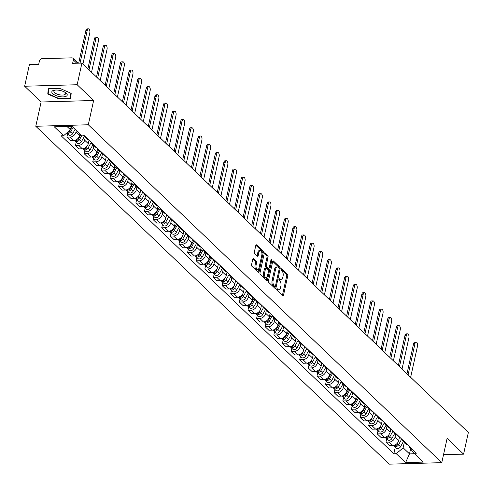 <?xml version="1.0" encoding="UTF-8"?>
<svg xmlns="http://www.w3.org/2000/svg" width="493" height="493" viewBox="0 0 493 493"><rect width="100%" height="100%" fill="white"/><g stroke="black" fill="none" stroke-linecap="round" stroke-linejoin="round"><path stroke-width="0.74" d="M276.746 289.138A0.832 0.413 88.4 0 0 276.961 290.248L282.723 295.763A1.189 0.592 88.4 0 0 282.994 295.88A1.189 0.592 88.4 0 0 283.506 295.208L287.733 275.969A1.189 0.592 88.4 0 0 287.425 274.385L281.663 268.876A0.832 0.413 88.4 0 0 281.472 268.79A0.832 0.413 88.4 0 0 281.115 269.258A0.832 0.413 88.4 0 0 281.33 270.367L282.076 271.082A3.802 1.892 88.4 0 1 283.062 276.16L282.711 277.769A3.802 1.892 88.4 0 1 281.084 279.907A3.802 1.892 88.4 0 1 280.221 279.525L279.476 278.816A0.832 0.413 88.4 0 0 279.284 278.73A0.832 0.413 88.4 0 0 278.933 279.198A0.832 0.413 88.4 0 0 279.143 280.307L279.895 281.022A3.802 1.892 88.4 0 1 280.874 286.1L280.523 287.709A3.802 1.892 88.4 0 1 278.896 289.847A3.802 1.892 88.4 0 1 278.034 289.465L277.288 288.75A0.832 0.413 88.4 0 0 277.103 288.67A0.832 0.413 88.4 0 0 276.746 289.138M253.531 258.739A1.189 0.592 88.4 0 0 253.266 258.615A1.189 0.592 88.4 0 0 252.755 259.287L251.572 264.686A1.189 0.592 88.4 0 0 251.88 266.269L258.283 272.395A1.189 0.592 88.4 0 0 258.548 272.512A1.189 0.592 88.4 0 0 259.059 271.84L263.287 252.607A1.189 0.592 88.4 0 0 262.979 251.017L256.576 244.898A1.189 0.592 88.4 0 0 256.311 244.774A1.189 0.592 88.4 0 0 255.799 245.446L254.363 251.966A1.189 0.592 88.4 0 0 254.671 253.556L257.414 256.175A1.189 0.592 88.4 0 0 257.685 256.292A1.189 0.592 88.4 0 0 258.19 255.62L258.905 252.391A3.18 1.578 88.4 0 1 260.261 250.598A3.18 1.578 88.4 0 1 261.808 255.164L259.022 267.828A3.18 1.578 88.4 0 1 257.66 269.622A3.18 1.578 88.4 0 1 256.12 265.055L256.582 262.942A1.189 0.592 88.4 0 0 256.274 261.358L253.531 258.739L253.001 258.751M88.296 124.772L93.633 100.492L77.161 84.741L81.924 63.073L468.35 432.46L463.586 454.133L447.114 438.382L441.771 462.662L88.296 124.772L35.786 126.27L389.26 464.166L441.771 462.662M268.445 280.819A1.189 0.592 88.4 0 0 268.753 282.403L275.156 288.522A1.189 0.592 88.4 0 0 275.427 288.645A1.189 0.592 88.4 0 0 275.932 287.974L280.166 268.734A1.189 0.592 88.4 0 0 279.858 267.151L273.455 261.025A1.189 0.592 88.4 0 0 273.184 260.908A1.189 0.592 88.4 0 0 272.672 261.58L268.445 280.819M266.719 280.462L260.316 274.336A1.189 0.592 88.4 0 1 260.008 272.752L264.236 253.513A1.189 0.592 88.4 0 1 264.747 252.841A1.189 0.592 88.4 0 1 265.012 252.964L267.754 255.584A1.189 0.592 88.4 0 1 268.063 257.167L266.349 264.969A1.189 0.592 88.4 0 0 266.658 266.559L268.475 268.297A1.189 0.592 88.4 0 0 268.74 268.414A1.189 0.592 88.4 0 0 269.252 267.748L271.039 259.626A0.832 0.413 88.4 0 1 271.39 259.152A0.832 0.413 88.4 0 1 271.797 260.347L267.496 279.907A1.189 0.592 88.4 0 1 266.984 280.579A1.189 0.592 88.4 0 1 266.719 280.462M77.161 84.741L24.65 86.238L29.414 64.571L38.707 64.306L39.452 60.929A2.422 1.88 -46.3 0 1 42.028 58.692L71.75 57.847A2.422 1.88 -46.3 0 1 72.946 58.273L78.079 63.184M24.65 86.238L41.122 101.989L35.786 126.27M81.924 63.073L72.631 63.338L73.371 59.961A2.422 1.88 -46.3 0 0 72.946 58.273M443.521 454.7L463.586 454.133M404.248 441.525A5.571 4.32 133.7 0 1 402.584 440.643L406.232 444.131A5.571 4.32 -46.3 0 0 407.896 445.013M395.719 434.086L395.09 436.946A5.571 4.32 133.7 0 1 389.156 442.092L392.804 445.58A5.571 4.32 -46.3 0 0 398.738 440.434L399.496 436.983M392.804 445.58L389.599 445.672L385.951 442.184L386.66 438.955M402.584 440.643A5.571 4.32 133.7 0 1 401.629 439.023M389.156 442.092L385.951 442.184M395.62 433.279A5.571 4.32 133.7 0 1 393.956 432.404L397.605 435.892A5.571 4.32 -46.3 0 0 399.275 436.767M378.039 430.709L377.33 433.939L380.978 437.427L384.183 437.334A5.571 4.32 -46.3 0 0 390.111 432.188L390.869 428.737M393.956 432.404A5.571 4.32 133.7 0 1 393.001 430.777M387.091 425.841L386.463 428.7A5.571 4.32 133.7 0 1 380.534 433.846L377.33 433.939M386.999 425.04A5.571 4.32 133.7 0 1 385.335 424.159L388.983 427.647A5.571 4.32 -46.3 0 0 390.647 428.528M369.417 422.47L368.702 425.693L372.357 429.181L375.555 429.089A5.571 4.32 -46.3 0 0 381.49 423.943L382.248 420.498M385.335 424.159A5.571 4.32 133.7 0 1 384.38 422.532M378.47 417.596L377.841 420.455A5.571 4.32 133.7 0 1 371.907 425.601L368.702 425.693M378.377 416.795A5.571 4.32 133.7 0 1 376.707 415.913L380.356 419.401A5.571 4.32 -46.3 0 0 382.026 420.282M360.79 414.225L360.081 417.448L363.729 420.936L366.934 420.843A5.571 4.32 -46.3 0 0 372.862 415.698L373.62 412.253M376.707 415.913A5.571 4.32 133.7 0 1 375.758 414.293M369.842 409.35L369.214 412.21A5.571 4.32 133.7 0 1 363.286 417.361L360.081 417.448M369.75 408.549A5.571 4.32 133.7 0 1 368.086 407.668L371.734 411.156A5.571 4.32 -46.3 0 0 373.398 412.037M352.168 405.979L351.46 409.208L355.108 412.696L358.306 412.604A5.571 4.32 -46.3 0 0 364.241 407.458L364.999 404.007M368.086 407.668A5.571 4.32 133.7 0 1 367.131 406.047M361.221 401.111L360.593 403.97A5.571 4.32 133.7 0 1 354.658 409.116L351.46 409.208M361.129 400.31A5.571 4.32 133.7 0 1 359.465 399.429L363.113 402.917A5.571 4.32 -46.3 0 0 364.777 403.792M343.541 397.734L342.832 400.963L346.48 404.451L349.685 404.359A5.571 4.32 -46.3 0 0 355.619 399.213L356.377 395.762M359.465 399.429A5.571 4.32 133.7 0 1 358.51 397.802M352.6 392.866L351.965 395.725A5.571 4.32 133.7 0 1 346.037 400.871L342.832 400.963M352.501 392.064A5.571 4.32 133.7 0 1 350.837 391.183L354.485 394.671A5.571 4.32 -46.3 0 0 356.149 395.552M334.92 389.495L334.211 392.718L337.859 396.206L341.057 396.113A5.571 4.32 -46.3 0 0 346.992 390.967L347.75 387.523M350.837 391.183A5.571 4.32 133.7 0 1 349.882 389.556M343.972 384.62L343.344 387.48A5.571 4.32 133.7 0 1 337.409 392.625L334.211 392.718M343.88 383.819A5.571 4.32 133.7 0 1 342.216 382.938L345.864 386.426A5.571 4.32 -46.3 0 0 347.528 387.307M326.292 381.249L325.583 384.472L329.232 387.96L332.436 387.874A5.571 4.32 -46.3 0 0 338.371 382.722L339.129 379.277M342.216 382.938A5.571 4.32 133.7 0 1 341.261 381.317M335.351 376.375L334.722 379.234A5.571 4.32 133.7 0 1 328.788 384.386L325.583 384.472M335.252 375.574A5.571 4.32 133.7 0 1 333.588 374.692L337.237 378.18A5.571 4.32 -46.3 0 0 338.901 379.062M317.671 373.004L316.962 376.233L320.61 379.721L323.815 379.628A5.571 4.32 -46.3 0 0 329.743 374.483L330.501 371.032M333.588 374.692A5.571 4.32 133.7 0 1 332.633 373.072M326.723 368.135L326.095 370.995A5.571 4.32 133.7 0 1 320.167 376.141L316.962 376.233M326.631 367.334A5.571 4.32 133.7 0 1 324.967 366.453L328.615 369.941A5.571 4.32 -46.3 0 0 330.279 370.816M309.043 364.758L308.335 367.988L311.983 371.475L315.187 371.383A5.571 4.32 -46.3 0 0 321.122 366.237L321.88 362.786M324.967 366.453A5.571 4.32 133.7 0 1 324.012 364.826M318.102 359.89L317.474 362.749A5.571 4.32 133.7 0 1 311.539 367.895L308.335 367.988M318.003 359.089A5.571 4.32 133.7 0 1 316.34 358.208L319.988 361.696A5.571 4.32 -46.3 0 0 321.652 362.577M300.422 356.519L299.713 359.742L303.361 363.23L306.566 363.138A5.571 4.32 -46.3 0 0 312.494 357.992L313.252 354.547M316.34 358.208A5.571 4.32 133.7 0 1 315.384 356.581M309.475 351.645L308.846 354.504A5.571 4.32 133.7 0 1 302.918 359.65L299.713 359.742M309.382 350.843A5.571 4.32 133.7 0 1 307.718 349.962L311.366 353.45A5.571 4.32 -46.3 0 0 313.03 354.331M291.794 348.274L291.086 351.497L294.734 354.985L297.938 354.898A5.571 4.32 -46.3 0 0 303.873 349.747L304.631 346.302M307.718 349.962A5.571 4.32 133.7 0 1 306.763 348.341M300.853 343.399L300.225 346.259A5.571 4.32 133.7 0 1 294.29 351.41L291.086 351.497M300.761 342.598A5.571 4.32 133.7 0 1 299.091 341.717L302.739 345.205A5.571 4.32 -46.3 0 0 304.409 346.086M283.173 340.028L282.464 343.257L286.113 346.745L289.317 346.653A5.571 4.32 -46.3 0 0 295.245 341.507L296.003 338.056M299.091 341.717A5.571 4.32 133.7 0 1 298.136 340.096M292.226 335.16L291.597 338.019A5.571 4.32 133.7 0 1 285.669 343.165L282.464 343.257M292.133 334.359A5.571 4.32 133.7 0 1 290.469 333.478L294.118 336.965A5.571 4.32 -46.3 0 0 295.782 337.847M274.552 331.783L273.843 335.012L277.491 338.5L280.69 338.408A5.571 4.32 -46.3 0 0 286.624 333.262L287.382 329.811M290.469 333.478A5.571 4.32 133.7 0 1 289.514 331.851M283.604 326.914L282.976 329.774A5.571 4.32 133.7 0 1 277.041 334.92L273.843 335.012M283.512 326.113A5.571 4.32 133.7 0 1 281.842 325.232L285.496 328.72A5.571 4.32 -46.3 0 0 287.16 329.601M265.924 323.544L265.216 326.767L268.864 330.255L272.068 330.162A5.571 4.32 -46.3 0 0 278.003 325.016L278.761 321.572M281.842 325.232A5.571 4.32 133.7 0 1 280.893 323.611M274.977 318.669L274.348 321.528A5.571 4.32 133.7 0 1 268.42 326.674L265.216 326.767M274.884 317.868A5.571 4.32 133.7 0 1 273.221 316.987L276.869 320.475A5.571 4.32 -46.3 0 0 278.533 321.356M257.303 315.298L256.594 318.521L260.242 322.009L263.441 321.923A5.571 4.32 -46.3 0 0 269.375 316.771L270.133 313.326M273.221 316.987A5.571 4.32 133.7 0 1 272.265 315.366M266.356 310.424L265.727 313.283A5.571 4.32 133.7 0 1 259.793 318.435L256.594 318.521M266.263 309.622A5.571 4.32 133.7 0 1 264.599 308.741L268.247 312.229A5.571 4.32 -46.3 0 0 269.911 313.11M248.675 307.053L247.967 310.282L251.615 313.77L254.819 313.677A5.571 4.32 -46.3 0 0 260.754 308.532L261.512 305.081M264.599 308.741A5.571 4.32 133.7 0 1 263.644 307.121M257.734 302.184L257.106 305.044A5.571 4.32 133.7 0 1 251.171 310.189L247.967 310.282M257.636 301.383A5.571 4.32 133.7 0 1 255.972 300.502L259.62 303.99A5.571 4.32 -46.3 0 0 261.284 304.871M240.054 298.807L239.345 302.036L242.994 305.524L246.198 305.432A5.571 4.32 -46.3 0 0 252.126 300.286L252.884 296.835M255.972 300.502A5.571 4.32 133.7 0 1 255.017 298.875M249.107 293.939L248.478 296.798A5.571 4.32 133.7 0 1 242.544 301.944L239.345 302.036M249.014 293.138A5.571 4.32 133.7 0 1 247.35 292.257L250.999 295.745A5.571 4.32 -46.3 0 0 252.662 296.626M231.427 290.568L230.718 293.791L234.366 297.279L237.571 297.187A5.571 4.32 -46.3 0 0 243.505 292.041L244.263 288.596M247.35 292.257A5.571 4.32 133.7 0 1 246.395 290.636M240.485 285.693L239.857 288.553A5.571 4.32 133.7 0 1 233.922 293.699L230.718 293.791M240.387 284.892A5.571 4.32 133.7 0 1 238.723 284.011L242.371 287.499A5.571 4.32 -46.3 0 0 244.035 288.38M222.805 282.323L222.096 285.546L225.745 289.034L228.949 288.947A5.571 4.32 -46.3 0 0 234.878 283.795L235.636 280.351M238.723 284.011A5.571 4.32 133.7 0 1 237.768 282.39M231.858 277.448L231.229 280.307A5.571 4.32 133.7 0 1 225.301 285.459L222.096 285.546M231.765 276.647A5.571 4.32 133.7 0 1 230.102 275.766L233.75 279.254A5.571 4.32 -46.3 0 0 235.414 280.135M214.178 274.077L213.469 277.306L217.117 280.794L220.322 280.702A5.571 4.32 -46.3 0 0 226.256 275.556L227.014 272.105M230.102 275.766A5.571 4.32 133.7 0 1 229.146 274.145M223.237 269.209L222.608 272.068A5.571 4.32 133.7 0 1 216.673 277.214L213.469 277.306M223.138 268.408A5.571 4.32 133.7 0 1 221.474 267.526L225.122 271.014A5.571 4.32 -46.3 0 0 226.792 271.896M205.556 265.832L204.848 269.061L208.496 272.549L211.7 272.456A5.571 4.32 -46.3 0 0 217.629 267.311L218.387 263.86M221.474 267.526A5.571 4.32 133.7 0 1 220.519 265.9M214.609 260.963L213.98 263.823A5.571 4.32 133.7 0 1 208.052 268.968L204.848 269.061M214.517 260.162A5.571 4.32 133.7 0 1 212.853 259.281L216.501 262.769A5.571 4.32 -46.3 0 0 218.165 263.65M196.935 257.592L196.22 260.815L199.875 264.303L203.073 264.211A5.571 4.32 -46.3 0 0 209.007 259.065L209.765 255.62M212.853 259.281A5.571 4.32 133.7 0 1 211.898 257.66M205.988 252.718L205.359 255.577A5.571 4.32 133.7 0 1 199.425 260.723L196.22 260.815M205.895 251.917A5.571 4.32 133.7 0 1 204.225 251.036L207.88 254.524A5.571 4.32 -46.3 0 0 209.543 255.405M188.308 249.347L187.599 252.57L191.247 256.058L194.452 255.972A5.571 4.32 -46.3 0 0 200.38 250.82L201.138 247.375M204.225 251.036A5.571 4.32 133.7 0 1 203.276 249.415M197.36 244.473L196.732 247.332A5.571 4.32 133.7 0 1 190.803 252.484L187.599 252.57M197.268 243.671A5.571 4.32 133.7 0 1 195.604 242.79L199.252 246.278A5.571 4.32 -46.3 0 0 200.916 247.159M179.686 241.102L178.977 244.331L182.626 247.819L185.824 247.726A5.571 4.32 -46.3 0 0 191.759 242.581L192.516 239.13M195.604 242.79A5.571 4.32 133.7 0 1 194.649 241.169M188.739 236.233L188.11 239.093A5.571 4.32 133.7 0 1 182.176 244.238L178.977 244.331M188.646 235.432A5.571 4.32 133.7 0 1 186.983 234.551L190.631 238.039A5.571 4.32 -46.3 0 0 192.295 238.92M171.059 232.862L170.35 236.085L173.998 239.573L177.203 239.481A5.571 4.32 -46.3 0 0 183.137 234.335L183.895 230.884M186.983 234.551A5.571 4.32 133.7 0 1 186.027 232.924M180.118 227.988L179.489 230.847A5.571 4.32 133.7 0 1 173.554 235.993L170.35 236.085M180.019 227.187A5.571 4.32 133.7 0 1 178.355 226.305L182.003 229.793A5.571 4.32 -46.3 0 0 183.667 230.675M162.437 224.617L161.729 227.84L165.377 231.328L168.581 231.235A5.571 4.32 -46.3 0 0 174.51 226.09L175.268 222.645M178.355 226.305A5.571 4.32 133.7 0 1 177.4 224.685M171.49 219.742L170.861 222.602A5.571 4.32 133.7 0 1 164.927 227.748L161.729 227.84M171.398 218.941A5.571 4.32 133.7 0 1 169.734 218.06L173.382 221.548A5.571 4.32 -46.3 0 0 175.046 222.429M153.81 216.372L153.101 219.595L156.749 223.082L159.954 222.996A5.571 4.32 -46.3 0 0 165.888 217.844L166.646 214.4M169.734 218.06A5.571 4.32 133.7 0 1 168.779 216.439M162.869 211.497L162.24 214.356A5.571 4.32 133.7 0 1 156.306 219.508L153.101 219.595M162.77 210.696A5.571 4.32 133.7 0 1 161.106 209.815L164.754 213.303A5.571 4.32 -46.3 0 0 166.418 214.184M145.188 208.126L144.48 211.355L148.128 214.843L151.333 214.751A5.571 4.32 -46.3 0 0 157.261 209.605L158.019 206.154M161.106 209.815A5.571 4.32 133.7 0 1 160.151 208.194M154.241 203.258L153.613 206.117A5.571 4.32 133.7 0 1 147.684 211.263L144.48 211.355M154.149 202.457A5.571 4.32 133.7 0 1 152.485 201.575L156.133 205.063A5.571 4.32 -46.3 0 0 157.797 205.945M136.561 199.887L135.852 203.11L139.501 206.598L142.705 206.505A5.571 4.32 -46.3 0 0 148.639 201.36L149.397 197.909M152.485 201.575A5.571 4.32 133.7 0 1 151.53 199.948M145.62 195.012L144.991 197.872A5.571 4.32 133.7 0 1 139.057 203.017L135.852 203.11M145.521 194.211A5.571 4.32 133.7 0 1 143.857 193.33L147.506 196.818A5.571 4.32 -46.3 0 0 149.176 197.699M127.94 191.641L127.231 194.864L130.879 198.352L134.084 198.26A5.571 4.32 -46.3 0 0 140.012 193.114L140.77 189.669M143.857 193.33A5.571 4.32 133.7 0 1 142.902 191.709M136.992 186.767L136.364 189.626A5.571 4.32 133.7 0 1 130.435 194.772L127.231 194.864M136.9 185.966A5.571 4.32 133.7 0 1 135.236 185.085L138.884 188.572A5.571 4.32 -46.3 0 0 140.548 189.454M119.318 183.396L118.603 186.619L122.252 190.107L125.456 190.021A5.571 4.32 -46.3 0 0 131.391 184.869L132.149 181.424M135.236 185.085A5.571 4.32 133.7 0 1 134.281 183.464M128.371 178.521L127.742 181.381A5.571 4.32 133.7 0 1 121.808 186.533L118.603 186.619M128.279 177.72A5.571 4.32 133.7 0 1 126.609 176.845L130.257 180.327A5.571 4.32 -46.3 0 0 131.927 181.208M110.691 175.151L109.982 178.38L113.63 181.868L116.835 181.775A5.571 4.32 -46.3 0 0 122.763 176.63L123.521 173.179M126.609 176.845A5.571 4.32 133.7 0 1 125.66 175.218M119.744 170.282L119.115 173.142A5.571 4.32 133.7 0 1 113.187 178.287L109.982 178.38M119.651 169.481A5.571 4.32 133.7 0 1 117.987 168.6L121.635 172.088A5.571 4.32 -46.3 0 0 123.299 172.969M102.069 166.911L101.361 170.134L105.009 173.622L108.207 173.53A5.571 4.32 -46.3 0 0 114.142 168.384L114.9 164.939M117.987 168.6A5.571 4.32 133.7 0 1 117.032 166.973M111.122 162.037L110.494 164.896A5.571 4.32 133.7 0 1 104.559 170.042L101.361 170.134M111.03 161.236A5.571 4.32 133.7 0 1 109.36 160.354L113.014 163.842A5.571 4.32 -46.3 0 0 114.678 164.724M93.442 158.666L92.733 161.889L96.382 165.377L99.586 165.284A5.571 4.32 -46.3 0 0 105.52 160.139L106.278 156.694M109.36 160.354A5.571 4.32 133.7 0 1 108.411 158.734M102.501 153.791L101.866 156.651A5.571 4.32 133.7 0 1 95.938 161.796L92.733 161.889M102.402 152.99A5.571 4.32 133.7 0 1 100.738 152.109L104.387 155.597A5.571 4.32 -46.3 0 0 106.05 156.478M84.821 150.42L84.112 153.643L87.76 157.131L90.958 157.045A5.571 4.32 -46.3 0 0 96.893 151.893L97.651 148.448M100.738 152.109A5.571 4.32 133.7 0 1 99.783 150.488M93.873 145.546L93.245 148.405A5.571 4.32 133.7 0 1 87.31 153.557L84.112 153.643M93.781 144.745A5.571 4.32 133.7 0 1 92.117 143.87L95.765 147.352A5.571 4.32 -46.3 0 0 97.429 148.233M76.193 142.175L75.484 145.404L79.133 148.892L82.337 148.8A5.571 4.32 -46.3 0 0 88.272 143.654L89.03 140.203M92.117 143.87A5.571 4.32 133.7 0 1 91.162 142.243M85.252 137.307L84.623 140.166A5.571 4.32 133.7 0 1 78.689 145.312L75.484 145.404M85.153 136.506A5.571 4.32 133.7 0 1 83.49 135.624L87.138 139.112A5.571 4.32 -46.3 0 0 88.802 139.994M67.572 133.936L66.863 137.159L70.511 140.647L73.716 140.554A5.571 4.32 -46.3 0 0 79.644 135.409L79.965 133.967M83.49 135.624A5.571 4.32 133.7 0 1 83.083 135.15M76.31 130.479L75.996 131.921A5.571 4.32 133.7 0 1 70.061 137.066L66.863 137.159M66.986 126.467L70.45 129.776L63.609 135.711L54.322 126.83L71.966 126.325L81.253 135.205L83.724 135.131L416.412 453.159L413.947 453.227L409.652 447.613L409.819 446.849M404.34 442.326L403.138 447.798L409.498 453.88L414.477 453.739M410.601 448.858L409.498 453.88L405.591 462.607L396.304 453.733L403.138 447.798M413.947 453.227L423.234 462.107L405.591 462.607M63.609 135.711L61.144 135.778L393.833 453.8L396.304 453.733M93.633 100.492L41.122 101.989M48.289 88.752L47.772 94.015L58.957 98.951L70.659 98.612L71.177 93.35L59.992 88.413L48.289 88.752M70.45 129.776L71.202 126.35M395.287 447.2L393.833 453.8M48.474 90.823L47.772 94.015M59.043 98.569L58.957 98.951M276.727 289.249L276.986 289.496A3.802 1.892 88.4 0 0 277.849 289.878L278.896 289.847M281.084 279.907L280.03 279.938A3.802 1.892 88.4 0 1 279.174 279.556L278.909 279.309M282.397 295.443A1.189 0.592 88.4 0 0 282.452 295.239L286.686 276A1.189 0.592 88.4 0 0 286.378 274.416L281.096 269.369M279.149 268.543A1.189 0.592 88.4 0 0 278.804 267.181L272.734 261.376M274.823 288.208A1.189 0.592 88.4 0 0 274.884 288.004L275.217 286.488M274.891 286.458A0.832 0.413 88.4 0 0 275.076 286.544A0.832 0.413 88.4 0 0 275.433 286.076L279.143 269.184A0.832 0.413 88.4 0 0 278.927 268.075L278.144 267.323A3.802 1.892 88.4 0 0 277.282 266.941A3.802 1.892 88.4 0 0 275.655 269.079L273.116 280.628A3.802 1.892 88.4 0 0 274.102 285.706L274.891 286.458L273.837 286.488A0.832 0.413 88.4 0 0 274.028 286.569A0.832 0.413 88.4 0 0 274.207 286.476M277.282 266.941L276.234 266.972A3.802 1.892 88.4 0 0 274.607 269.11L275.655 269.079M273.837 286.488L273.048 285.737A3.802 1.892 88.4 0 1 272.068 280.653L274.607 269.11M264.297 253.31L266.707 255.608L267.754 255.584M267.952 268.309A1.189 0.592 88.4 0 1 267.693 268.445A1.189 0.592 88.4 0 1 267.422 268.328L265.604 266.59A1.189 0.592 88.4 0 1 265.296 265L267.015 257.198A1.189 0.592 88.4 0 0 266.707 255.608M269.012 268.272L268.488 270.657M267.138 276.801L266.448 279.938L267.496 279.907M264.568 273.067A3.18 1.578 88.4 0 0 266.109 277.633A3.18 1.578 88.4 0 0 267.471 275.84L268.451 271.378A1.189 0.592 88.4 0 0 268.143 269.794L266.325 268.056A1.189 0.592 88.4 0 0 266.06 267.933A1.189 0.592 88.4 0 0 265.548 268.605L264.568 273.067L263.515 273.097A3.18 1.578 88.4 0 0 265.061 277.664L266.109 277.633M265.277 268.087A1.189 0.592 88.4 0 0 265.006 267.964A1.189 0.592 88.4 0 0 264.501 268.636L265.548 268.605M263.515 273.097L264.501 268.636M257.66 269.622L256.606 269.653A3.18 1.578 88.4 0 1 255.066 265.086L255.534 262.972A1.189 0.592 88.4 0 0 255.226 261.389L252.817 259.084M260.261 250.598L259.213 250.629A3.18 1.578 88.4 0 0 257.851 252.422L258.905 252.391M257.081 255.855A1.189 0.592 88.4 0 0 257.143 255.651L257.851 252.422M261.937 254.012L262.239 252.632A1.189 0.592 88.4 0 0 261.931 251.048L255.855 245.243M257.95 272.074A1.189 0.592 88.4 0 0 258.005 271.871L258.683 268.79M396.483 445.148A1.454 1.128 133.7 0 0 397.364 444.359L397.605 443.897A3.026 2.348 133.7 0 1 393.574 445.493M410.644 377.299L417.503 346.104A2.785 1.387 88.4 0 0 416.154 342.105A2.785 1.387 88.4 0 0 414.958 343.67L408.099 374.871M401.672 439.171L398.547 444.791A3.026 2.348 133.7 0 1 394.178 446.14A3.026 2.348 133.7 0 1 393.79 445.604M403.447 441.469L400.538 446.695A3.026 2.348 133.7 0 1 396.169 448.045L394.178 446.14M406.978 373.799L413.596 343.713A2.785 1.387 -91.6 0 1 414.786 342.142L416.154 342.105M387.862 436.903A1.454 1.128 133.7 0 0 388.737 436.114L388.983 435.652A3.026 2.348 133.7 0 1 384.947 437.254M402.023 369.054L408.882 337.859A2.785 1.387 88.4 0 0 407.526 333.86A2.785 1.387 88.4 0 0 406.337 335.431L399.478 366.626M393.05 430.931L389.92 436.551A3.026 2.348 133.7 0 1 385.557 437.901A3.026 2.348 133.7 0 1 385.169 437.365M394.819 433.224L391.91 438.45A3.026 2.348 133.7 0 1 387.547 439.799L385.557 437.901M398.356 365.553L404.969 335.468A2.785 1.387 -91.6 0 1 406.164 333.897L407.526 333.86M379.234 428.663A1.454 1.128 133.7 0 0 380.115 427.869L380.356 427.406A3.026 2.348 133.7 0 1 376.325 429.009M393.396 360.814L400.254 329.614A2.785 1.387 88.4 0 0 398.905 325.614A2.785 1.387 88.4 0 0 397.709 327.186L390.85 358.38M384.423 422.686L381.299 428.306A3.026 2.348 133.7 0 1 376.929 429.656A3.026 2.348 133.7 0 1 376.541 429.12M386.198 424.978L383.289 430.21A3.026 2.348 133.7 0 1 378.92 431.56L376.929 429.656M389.735 357.308L396.347 327.223A2.785 1.387 -91.6 0 1 397.537 325.657L398.905 325.614M370.613 420.418A1.454 1.128 133.7 0 0 371.494 419.623L371.734 419.161A3.026 2.348 133.7 0 1 367.698 420.763M384.774 352.569L391.633 321.374A2.785 1.387 88.4 0 0 390.277 317.375A2.785 1.387 88.4 0 0 389.088 318.94L382.229 350.141M375.802 414.44L372.677 420.061A3.026 2.348 133.7 0 1 368.308 421.41A3.026 2.348 133.7 0 1 367.92 420.874M377.57 416.739L374.662 421.965A3.026 2.348 133.7 0 1 370.298 423.314L368.308 421.41M381.107 349.069L387.72 318.977A2.785 1.387 -91.6 0 1 388.915 317.412L390.277 317.375M66.044 96.345A7.87 3.069 -167.6 0 0 65.23 92.413A7.87 3.069 -167.6 0 0 54.778 90.12A7.87 3.069 -167.6 0 0 52.997 90.589A7.87 3.069 -167.6 0 0 55.407 95.352A7.87 3.069 -167.6 0 0 66.044 96.345M55.549 90.046A5.959 2.323 -167.6 0 0 54.797 90.293A5.959 2.323 -167.6 0 0 53.922 91.193A5.959 2.323 -167.6 0 0 57.878 94.373A5.959 2.323 -167.6 0 0 64.682 94.65A5.959 2.323 -167.6 0 0 65.557 93.75A5.959 2.323 -167.6 0 0 64.565 92.031M70.856 93.208L70.357 98.243L59.018 98.569L48.185 93.787L48.678 88.74M70.967 95.482L70.357 98.243M366.274 405.228L363.113 410.922A3.026 2.348 133.7 0 1 359.077 412.518M376.147 344.324L383.006 313.129A2.785 1.387 88.4 0 0 381.656 309.129A2.785 1.387 88.4 0 0 380.467 310.695L373.608 341.895M366.287 405.24L362.866 411.384A1.454 1.128 133.7 0 1 361.985 412.173M367.174 406.195L364.05 411.815A3.026 2.348 133.7 0 1 359.687 413.165A3.026 2.348 133.7 0 1 359.298 412.635M368.949 408.494L366.04 413.719A3.026 2.348 133.7 0 1 361.671 415.069L359.687 413.165M372.486 340.823L379.099 310.738A2.785 1.387 -91.6 0 1 380.288 309.166L381.656 309.129M357.653 396.982L354.485 402.676A3.026 2.348 133.7 0 1 350.449 404.278M367.525 336.078L374.384 304.884A2.785 1.387 88.4 0 0 373.035 300.884A2.785 1.387 88.4 0 0 371.839 302.455L364.98 333.65M357.659 396.994L354.245 403.138A1.454 1.128 133.7 0 1 353.364 403.927M358.553 397.956L355.428 403.576A3.026 2.348 133.7 0 1 351.059 404.926A3.026 2.348 133.7 0 1 350.671 404.389M360.321 400.248L357.419 405.474A3.026 2.348 133.7 0 1 353.05 406.824L351.059 404.926M363.859 332.578L370.477 302.492A2.785 1.387 -91.6 0 1 371.667 300.921L373.035 300.884M349.026 388.743L345.864 394.431A3.026 2.348 133.7 0 1 341.828 396.033M358.898 327.839L365.757 296.638A2.785 1.387 88.4 0 0 364.407 292.639A2.785 1.387 88.4 0 0 363.218 294.21L356.359 325.405M349.038 388.749L345.618 394.893A1.454 1.128 133.7 0 1 344.743 395.688M349.925 389.71L346.801 395.331A3.026 2.348 133.7 0 1 342.438 396.68A3.026 2.348 133.7 0 1 342.05 396.144M351.7 392.009L348.791 397.235A3.026 2.348 133.7 0 1 344.428 398.584L342.438 396.68M355.237 324.332L361.85 294.247A2.785 1.387 -91.6 0 1 363.045 292.682L364.407 292.639M336.115 387.443A1.454 1.128 133.7 0 0 336.996 386.648L337.237 386.185A3.026 2.348 133.7 0 1 333.2 387.788M350.276 319.593L357.135 288.399A2.785 1.387 88.4 0 0 355.786 284.399A2.785 1.387 88.4 0 0 354.59 285.965L347.731 317.165M341.304 381.465L338.18 387.085A3.026 2.348 133.7 0 1 333.81 388.435A3.026 2.348 133.7 0 1 333.422 387.899M343.073 383.764L340.17 388.989A3.026 2.348 133.7 0 1 335.801 390.339L333.81 388.435M346.61 316.093L353.228 286.002A2.785 1.387 -91.6 0 1 354.418 284.436L355.786 284.399M331.777 372.252L328.615 377.946A3.026 2.348 133.7 0 1 324.579 379.542M341.649 311.348L348.508 280.153A2.785 1.387 88.4 0 0 347.158 276.154A2.785 1.387 88.4 0 0 345.969 277.719L339.11 308.92M331.789 372.264L328.369 378.408A1.454 1.128 133.7 0 1 327.494 379.197M332.683 373.219L329.552 378.84A3.026 2.348 133.7 0 1 325.189 380.189A3.026 2.348 133.7 0 1 324.801 379.659M334.451 375.518L331.542 380.744A3.026 2.348 133.7 0 1 327.179 382.093L325.189 380.189M337.988 307.848L344.601 277.762A2.785 1.387 -91.6 0 1 345.796 276.191L347.158 276.154M318.866 370.952A1.454 1.128 133.7 0 0 319.747 370.163L319.988 369.701A3.026 2.348 133.7 0 1 315.958 371.303M333.028 303.103L339.887 271.908A2.785 1.387 88.4 0 0 338.537 267.909A2.785 1.387 88.4 0 0 337.341 269.48L330.483 300.675M324.055 364.98L320.931 370.6A3.026 2.348 133.7 0 1 316.561 371.95A3.026 2.348 133.7 0 1 316.173 371.414M325.824 367.273L322.921 372.498A3.026 2.348 133.7 0 1 318.552 373.848L316.561 371.95M329.361 299.602L335.98 269.517A2.785 1.387 -91.6 0 1 337.169 267.945L338.537 267.909M310.245 362.712A1.454 1.128 133.7 0 0 311.12 361.917L311.366 361.455A3.026 2.348 133.7 0 1 307.33 363.058M324.4 294.863L331.265 263.663A2.785 1.387 88.4 0 0 329.909 259.663A2.785 1.387 88.4 0 0 328.72 261.235L321.861 292.429M315.434 356.735L312.303 362.355A3.026 2.348 133.7 0 1 307.94 363.705A3.026 2.348 133.7 0 1 307.552 363.168M317.202 359.033L314.294 364.259A3.026 2.348 133.7 0 1 309.931 365.609L307.94 363.705M320.74 291.357L327.352 261.272A2.785 1.387 -91.6 0 1 328.548 259.706L329.909 259.663M301.617 354.467A1.454 1.128 133.7 0 0 302.499 353.672L302.739 353.21A3.026 2.348 133.7 0 1 298.709 354.812M315.779 286.618L322.638 255.423A2.785 1.387 88.4 0 0 321.288 251.424A2.785 1.387 88.4 0 0 320.093 252.989L313.234 284.19M306.806 348.489L303.682 354.11A3.026 2.348 133.7 0 1 299.313 355.459A3.026 2.348 133.7 0 1 298.924 354.923M308.581 350.788L305.672 356.014A3.026 2.348 133.7 0 1 301.303 357.363L299.313 355.459M312.112 283.118L318.731 253.026A2.785 1.387 -91.6 0 1 319.92 251.461L321.288 251.424M292.996 346.222A1.454 1.128 133.7 0 0 293.877 345.433L294.118 344.971A3.026 2.348 133.7 0 1 290.081 346.567M307.157 278.372L314.016 247.178A2.785 1.387 88.4 0 0 312.661 243.178A2.785 1.387 88.4 0 0 311.471 244.744L304.612 275.944M298.185 340.244L295.054 345.864A3.026 2.348 133.7 0 1 290.691 347.214A3.026 2.348 133.7 0 1 290.303 346.684M299.954 342.543L297.045 347.768A3.026 2.348 133.7 0 1 292.682 349.118L290.691 347.214M303.491 274.872L310.103 244.787A2.785 1.387 -91.6 0 1 311.299 243.215L312.661 243.178M288.658 331.031L285.496 336.725A3.026 2.348 133.7 0 1 281.46 338.327M298.53 270.133L305.389 238.932A2.785 1.387 88.4 0 0 304.039 234.933A2.785 1.387 88.4 0 0 302.85 236.504L295.985 267.699M288.67 331.043L285.25 337.187A1.454 1.128 133.7 0 1 284.369 337.976M289.557 332.005L286.433 337.625A3.026 2.348 133.7 0 1 282.064 338.974A3.026 2.348 133.7 0 1 281.682 338.438M291.332 334.297L288.423 339.523A3.026 2.348 133.7 0 1 284.054 340.873L282.064 338.974M294.869 266.627L301.482 236.541A2.785 1.387 -91.6 0 1 302.671 234.97L304.039 234.933M280.036 322.792L276.869 328.48A3.026 2.348 133.7 0 1 272.832 330.082M289.909 261.888L296.768 230.687A2.785 1.387 88.4 0 0 295.418 226.688A2.785 1.387 88.4 0 0 294.222 228.259L287.364 259.454M280.042 322.798L276.628 328.942A1.454 1.128 133.7 0 1 275.747 329.737M280.936 323.759L277.812 329.379A3.026 2.348 133.7 0 1 273.442 330.729A3.026 2.348 133.7 0 1 273.054 330.193M282.705 326.058L279.802 331.284A3.026 2.348 133.7 0 1 275.433 332.633L273.442 330.729M286.242 258.381L292.86 228.296A2.785 1.387 -91.6 0 1 294.05 226.731L295.418 226.688M271.409 314.546L268.247 320.234A3.026 2.348 133.7 0 1 264.211 321.837M281.281 253.642L288.14 222.448A2.785 1.387 88.4 0 0 286.79 218.448A2.785 1.387 88.4 0 0 285.601 220.014L278.742 251.214M271.421 314.552L268.001 320.696A1.454 1.128 133.7 0 1 267.12 321.491M272.309 315.514L269.184 321.134A3.026 2.348 133.7 0 1 264.821 322.484A3.026 2.348 133.7 0 1 264.433 321.947M274.083 317.812L271.175 323.038A3.026 2.348 133.7 0 1 266.812 324.388L264.821 322.484M277.621 250.142L284.233 220.051A2.785 1.387 -91.6 0 1 285.429 218.485L286.79 218.448M258.498 313.246A1.454 1.128 133.7 0 0 259.38 312.457L259.62 311.995A3.026 2.348 133.7 0 1 255.584 313.591M272.66 245.397L279.519 214.202A2.785 1.387 88.4 0 0 278.169 210.203A2.785 1.387 88.4 0 0 276.974 211.768L270.115 242.969M263.687 307.268L260.563 312.889A3.026 2.348 133.7 0 1 256.194 314.238A3.026 2.348 133.7 0 1 255.805 313.708M265.456 309.567L262.553 314.793A3.026 2.348 133.7 0 1 258.184 316.142L256.194 314.238M268.993 241.897L275.612 211.811A2.785 1.387 -91.6 0 1 276.801 210.24L278.169 210.203M254.16 298.055L250.999 303.75A3.026 2.348 133.7 0 1 246.962 305.352M264.032 237.158L270.891 205.957A2.785 1.387 88.4 0 0 269.542 201.957A2.785 1.387 88.4 0 0 268.352 203.529L261.493 234.723M254.172 298.068L250.752 304.212A1.454 1.128 133.7 0 1 249.877 305.007M255.066 299.029L251.935 304.649A3.026 2.348 133.7 0 1 247.572 305.999A3.026 2.348 133.7 0 1 247.184 305.463M256.835 301.322L253.926 306.547A3.026 2.348 133.7 0 1 249.563 307.897L247.572 305.999M260.372 233.651L266.984 203.566A2.785 1.387 -91.6 0 1 268.18 201.994L269.542 201.957M241.25 296.761A1.454 1.128 133.7 0 0 242.131 295.966L242.371 295.504A3.026 2.348 133.7 0 1 238.341 297.106M255.411 228.912L262.27 197.711A2.785 1.387 88.4 0 0 260.92 193.712A2.785 1.387 88.4 0 0 259.725 195.283L252.866 226.478M246.438 290.784L243.314 296.404A3.026 2.348 133.7 0 1 238.945 297.754A3.026 2.348 133.7 0 1 238.557 297.217M248.207 293.082L245.304 298.308A3.026 2.348 133.7 0 1 240.935 299.658L238.945 297.754M251.744 225.406L258.363 195.32A2.785 1.387 -91.6 0 1 259.552 193.755L260.92 193.712M232.628 288.516A1.454 1.128 133.7 0 0 233.503 287.721L233.75 287.259A3.026 2.348 133.7 0 1 229.713 288.861M246.783 220.667L253.642 189.472A2.785 1.387 88.4 0 0 252.293 185.473A2.785 1.387 88.4 0 0 251.103 187.038L244.245 218.239M237.817 282.538L234.686 288.159A3.026 2.348 133.7 0 1 230.323 289.508A3.026 2.348 133.7 0 1 229.935 288.972M239.586 284.837L236.677 290.063A3.026 2.348 133.7 0 1 232.314 291.412L230.323 289.508M243.123 217.166L249.735 187.075A2.785 1.387 -91.6 0 1 250.931 185.51L252.293 185.473M224.001 280.27A1.454 1.128 133.7 0 0 224.882 279.482L225.122 279.02A3.026 2.348 133.7 0 1 221.092 280.616M238.162 212.421L245.021 181.227A2.785 1.387 88.4 0 0 243.671 177.227A2.785 1.387 88.4 0 0 242.476 178.793L235.617 209.993M229.19 274.293L226.065 279.913A3.026 2.348 133.7 0 1 221.696 281.263A3.026 2.348 133.7 0 1 221.308 280.733M230.964 276.591L228.056 281.817A3.026 2.348 133.7 0 1 223.686 283.167L221.696 281.263M234.495 208.921L241.114 178.836A2.785 1.387 -91.6 0 1 242.303 177.264L243.671 177.227M215.379 272.031A1.454 1.128 133.7 0 0 216.254 271.236L216.501 270.774A3.026 2.348 133.7 0 1 212.465 272.376M229.541 204.182L236.4 172.981A2.785 1.387 88.4 0 0 235.044 168.982A2.785 1.387 88.4 0 0 233.855 170.553L226.996 201.748M220.568 266.054L217.438 271.674A3.026 2.348 133.7 0 1 213.075 273.023A3.026 2.348 133.7 0 1 212.686 272.487M222.337 268.346L219.428 273.572A3.026 2.348 133.7 0 1 215.065 274.921L213.075 273.023M225.874 200.676L232.486 170.59A2.785 1.387 -91.6 0 1 233.682 169.025L235.044 168.982M211.041 256.841L207.873 262.529A3.026 2.348 133.7 0 1 203.843 264.131M220.913 195.937L227.772 164.736A2.785 1.387 88.4 0 0 226.423 160.736A2.785 1.387 88.4 0 0 225.227 162.308L218.368 193.502M211.053 256.847L207.633 262.991A1.454 1.128 133.7 0 1 206.752 263.786M211.941 257.808L208.816 263.428A3.026 2.348 133.7 0 1 204.447 264.778A3.026 2.348 133.7 0 1 204.059 264.242M213.715 260.107L210.807 265.333A3.026 2.348 133.7 0 1 206.438 266.682L204.447 264.778M217.253 192.43L223.865 162.345A2.785 1.387 -91.6 0 1 225.054 160.78L226.423 160.736M202.42 248.595L199.252 254.283A3.026 2.348 133.7 0 1 195.216 255.885M212.292 187.691L219.151 156.497A2.785 1.387 88.4 0 0 217.795 152.497A2.785 1.387 88.4 0 0 216.606 154.062L209.747 185.263M202.426 248.601L199.012 254.745A1.454 1.128 133.7 0 1 198.131 255.54M203.319 249.563L200.195 255.183A3.026 2.348 133.7 0 1 195.826 256.533A3.026 2.348 133.7 0 1 195.438 255.996M205.088 251.861L202.179 257.087A3.026 2.348 133.7 0 1 197.816 258.437L195.826 256.533M208.625 184.191L215.238 154.099A2.785 1.387 -91.6 0 1 216.433 152.534L217.795 152.497M193.792 240.35L190.631 246.044A3.026 2.348 133.7 0 1 186.594 247.64M203.664 179.446L210.523 148.251A2.785 1.387 88.4 0 0 209.174 144.252A2.785 1.387 88.4 0 0 207.984 145.817L201.126 177.018M193.804 240.362L190.384 246.506A1.454 1.128 133.7 0 1 189.503 247.295M194.692 241.317L191.567 246.938A3.026 2.348 133.7 0 1 187.204 248.287A3.026 2.348 133.7 0 1 186.816 247.757M196.467 243.616L193.558 248.842A3.026 2.348 133.7 0 1 189.195 250.191L187.204 248.287M200.004 175.946L206.616 145.86A2.785 1.387 -91.6 0 1 207.806 144.289L209.174 144.252M180.882 239.056A1.454 1.128 133.7 0 0 181.763 238.261L182.003 237.799A3.026 2.348 133.7 0 1 177.967 239.401M195.043 171.207L201.902 140.006A2.785 1.387 88.4 0 0 200.552 136.006A2.785 1.387 88.4 0 0 199.357 137.578L192.498 168.772M186.071 233.078L182.946 238.698A3.026 2.348 133.7 0 1 178.577 240.048A3.026 2.348 133.7 0 1 178.189 239.512M187.839 235.371L184.937 240.596A3.026 2.348 133.7 0 1 180.567 241.946L178.577 240.048M191.376 167.7L197.995 137.615A2.785 1.387 -91.6 0 1 199.184 136.05L200.552 136.006M176.543 223.865L173.382 229.553A3.026 2.348 133.7 0 1 169.345 231.155M186.416 162.961L193.274 131.76A2.785 1.387 88.4 0 0 191.925 127.761A2.785 1.387 88.4 0 0 190.736 129.332L183.877 160.527M176.556 223.871L173.135 230.015A1.454 1.128 133.7 0 1 172.26 230.81M177.443 224.833L174.319 230.453A3.026 2.348 133.7 0 1 169.956 231.802A3.026 2.348 133.7 0 1 169.567 231.266M179.218 227.131L176.309 232.357A3.026 2.348 133.7 0 1 171.946 233.707L169.956 231.802M182.755 159.455L189.367 129.369A2.785 1.387 -91.6 0 1 190.563 127.804L191.925 127.761M163.633 222.565A1.454 1.128 133.7 0 0 164.514 221.77L164.754 221.308A3.026 2.348 133.7 0 1 160.718 222.91M177.794 154.716L184.653 123.521A2.785 1.387 88.4 0 0 183.304 119.522A2.785 1.387 88.4 0 0 182.108 121.087L175.249 152.288M168.822 216.587L165.697 222.207A3.026 2.348 133.7 0 1 161.328 223.557A3.026 2.348 133.7 0 1 160.94 223.021M170.59 218.886L167.688 224.112A3.026 2.348 133.7 0 1 163.319 225.461L161.328 223.557M174.128 151.215L180.746 121.124A2.785 1.387 -91.6 0 1 181.935 119.559L183.304 119.522M159.294 207.374L156.133 213.068A3.026 2.348 133.7 0 1 152.097 214.665M169.167 146.47L176.026 115.276A2.785 1.387 88.4 0 0 174.676 111.276A2.785 1.387 88.4 0 0 173.487 112.842L166.628 144.042M159.307 207.387L155.887 213.531A1.454 1.128 133.7 0 1 155.012 214.319M160.2 208.342L157.07 213.962A3.026 2.348 133.7 0 1 152.707 215.312A3.026 2.348 133.7 0 1 152.319 214.782M161.969 210.64L159.06 215.866A3.026 2.348 133.7 0 1 154.697 217.216L152.707 215.312M165.506 142.97L172.119 112.885A2.785 1.387 -91.6 0 1 173.314 111.313L174.676 111.276M146.384 206.08A1.454 1.128 133.7 0 0 147.265 205.285L147.506 204.823A3.026 2.348 133.7 0 1 143.475 206.425M160.545 138.231L167.404 107.03A2.785 1.387 88.4 0 0 166.055 103.031A2.785 1.387 88.4 0 0 164.859 104.602L158 135.797M151.573 200.103L148.448 205.723A3.026 2.348 133.7 0 1 144.079 207.072A3.026 2.348 133.7 0 1 143.691 206.536M153.341 202.395L150.439 207.621A3.026 2.348 133.7 0 1 146.07 208.97L144.079 207.072M156.879 134.725L163.497 104.639A2.785 1.387 -91.6 0 1 164.687 103.074L166.055 103.031M137.763 197.835A1.454 1.128 133.7 0 0 138.638 197.04L138.884 196.578A3.026 2.348 133.7 0 1 134.848 198.18M151.924 129.986L158.783 98.785A2.785 1.387 88.4 0 0 157.427 94.785A2.785 1.387 88.4 0 0 156.238 96.357L149.379 127.551M142.952 191.857L139.821 197.477A3.026 2.348 133.7 0 1 135.458 198.827A3.026 2.348 133.7 0 1 135.07 198.291M144.72 194.156L141.811 199.382A3.026 2.348 133.7 0 1 137.448 200.731L135.458 198.827M148.257 126.479L154.87 96.394A2.785 1.387 -91.6 0 1 156.065 94.829L157.427 94.785M133.424 182.644L130.257 188.332A3.026 2.348 133.7 0 1 126.226 189.934M143.297 121.74L150.155 90.546A2.785 1.387 88.4 0 0 148.806 86.546A2.785 1.387 88.4 0 0 147.61 88.111L140.751 119.312M133.437 182.65L130.016 188.794A1.454 1.128 133.7 0 1 129.135 189.589M134.324 183.612L131.2 189.232A3.026 2.348 133.7 0 1 126.83 190.581A3.026 2.348 133.7 0 1 126.442 190.045M136.099 185.91L133.19 191.136A3.026 2.348 133.7 0 1 128.821 192.486L126.83 190.581M139.63 118.24L146.248 88.148A2.785 1.387 -91.6 0 1 147.438 86.583L148.806 86.546M124.803 174.399L121.635 180.093A3.026 2.348 133.7 0 1 117.599 181.689M134.675 113.495L141.534 82.3A2.785 1.387 88.4 0 0 140.178 78.301A2.785 1.387 88.4 0 0 138.989 79.866L132.13 111.067M124.809 174.411L121.395 180.555A1.454 1.128 133.7 0 1 120.514 181.344M125.703 175.366L122.572 180.986A3.026 2.348 133.7 0 1 118.209 182.336A3.026 2.348 133.7 0 1 117.821 181.806M127.471 177.665L124.563 182.891A3.026 2.348 133.7 0 1 120.2 184.24L118.209 182.336M131.009 109.994L137.621 79.909A2.785 1.387 -91.6 0 1 138.816 78.338L140.178 78.301M116.175 166.159L113.014 171.847A3.026 2.348 133.7 0 1 108.978 173.45M126.048 105.255L132.907 74.055A2.785 1.387 88.4 0 0 131.557 70.055A2.785 1.387 88.4 0 0 130.368 71.627L123.509 102.821M116.188 166.166L112.768 172.31A1.454 1.128 133.7 0 1 111.886 173.105M117.075 167.127L113.951 172.747A3.026 2.348 133.7 0 1 109.588 174.097A3.026 2.348 133.7 0 1 109.199 173.561M118.85 169.419L115.941 174.645A3.026 2.348 133.7 0 1 111.572 175.995L109.588 174.097M122.387 101.749L129 71.664A2.785 1.387 -91.6 0 1 130.189 70.098L131.557 70.055M103.265 164.859A1.454 1.128 133.7 0 0 104.146 164.064L104.387 163.602A3.026 2.348 133.7 0 1 100.35 165.204M117.426 97.01L124.285 65.809A2.785 1.387 88.4 0 0 122.936 61.81A2.785 1.387 88.4 0 0 121.74 63.381L114.881 94.576M108.454 158.882L105.329 164.502A3.026 2.348 133.7 0 1 100.96 165.851A3.026 2.348 133.7 0 1 100.572 165.315M110.222 161.18L107.32 166.406A3.026 2.348 133.7 0 1 102.951 167.756L100.96 165.851M113.76 93.504L120.378 63.418A2.785 1.387 -91.6 0 1 121.568 61.853L122.936 61.81M98.927 149.669L95.765 155.357A3.026 2.348 133.7 0 1 91.729 156.959M108.799 88.765L115.658 57.57A2.785 1.387 88.4 0 0 114.308 53.571A2.785 1.387 88.4 0 0 113.119 55.136L106.26 86.337M98.939 149.675L95.519 155.819A1.454 1.128 133.7 0 1 94.644 156.614M99.826 150.636L96.702 156.256A3.026 2.348 133.7 0 1 92.339 157.606A3.026 2.348 133.7 0 1 91.951 157.07M101.601 152.935L98.692 158.161A3.026 2.348 133.7 0 1 94.329 159.51L92.339 157.606M105.138 85.264L111.751 55.179A2.785 1.387 -91.6 0 1 112.946 53.608L114.308 53.571M86.016 148.368A1.454 1.128 133.7 0 0 86.897 147.58L87.138 147.117A3.026 2.348 133.7 0 1 83.101 148.713M100.178 80.519L107.036 49.325A2.785 1.387 88.4 0 0 105.687 45.325A2.785 1.387 88.4 0 0 104.491 46.89L97.632 78.091M91.205 142.391L88.081 148.011A3.026 2.348 133.7 0 1 83.711 149.361A3.026 2.348 133.7 0 1 83.323 148.831M92.974 144.689L90.071 149.915A3.026 2.348 133.7 0 1 85.702 151.265L83.711 149.361M96.511 77.019L103.129 46.934A2.785 1.387 -91.6 0 1 104.319 45.362L105.687 45.325M80.797 134.768L78.516 138.872A3.026 2.348 133.7 0 1 74.48 140.474M91.55 72.28L98.409 41.079A2.785 1.387 88.4 0 0 97.059 37.08A2.785 1.387 88.4 0 0 95.87 38.651L89.011 69.846M80.809 134.774L78.27 139.334A1.454 1.128 133.7 0 1 77.395 140.129M82.004 135.181L79.453 139.772A3.026 2.348 133.7 0 1 75.09 141.121A3.026 2.348 133.7 0 1 74.702 140.585M84.352 136.444L81.444 141.67A3.026 2.348 133.7 0 1 77.081 143.019L75.09 141.121M87.89 68.773L94.502 38.688A2.785 1.387 -91.6 0 1 95.697 37.123L97.059 37.08M72.175 126.522L70.499 129.53M70.283 129.918L69.889 130.627A3.026 2.348 133.7 0 1 67.325 132.481M82.929 64.035L89.788 32.834A2.785 1.387 88.4 0 0 88.438 28.834A2.785 1.387 88.4 0 0 87.243 30.406L80.051 63.129M70.314 129.893L69.649 131.089A1.454 1.128 133.7 0 1 68.767 131.884M70.493 129.573L72.181 126.535M73.112 127.422L70.832 131.526A3.026 2.348 133.7 0 1 66.678 133.048M75.102 129.326L72.822 133.43A3.026 2.348 133.7 0 1 68.453 134.78L66.66 133.061M78.683 63.166L85.881 30.443A2.785 1.387 -91.6 0 1 87.07 28.877L88.438 28.834M78.689 145.312L82.337 148.8M87.31 153.557L90.958 157.045M95.938 161.796L99.586 165.284M104.559 170.042L108.207 173.53M113.187 178.287L116.835 181.775M121.808 186.533L125.456 190.021M130.435 194.772L134.084 198.26M139.057 203.017L142.705 206.505M147.684 211.263L151.333 214.751M156.306 219.508L159.954 222.996M164.927 227.748L168.581 231.235M173.554 235.993L177.203 239.481M182.176 244.238L185.824 247.726M190.803 252.484L194.452 255.972M199.425 260.723L203.073 264.211M208.052 268.968L211.7 272.456M216.673 277.214L220.322 280.702M225.301 285.459L228.949 288.947M233.922 293.699L237.571 297.187M242.544 301.944L246.198 305.432M251.171 310.189L254.819 313.677M259.793 318.435L263.441 321.923M268.42 326.674L272.068 330.162M277.041 334.92L280.69 338.408M285.669 343.165L289.317 346.653M294.29 351.41L297.938 354.898M302.918 359.65L306.566 363.138M311.539 367.895L315.187 371.383M320.167 376.141L323.815 379.628M328.788 384.386L332.436 387.874M337.409 392.625L341.057 396.113M346.037 400.871L349.685 404.359M354.658 409.116L358.306 412.604M363.286 417.361L366.934 420.843M371.907 425.601L375.555 429.089M380.534 433.846L384.183 437.334M70.061 137.066L73.716 140.554M75.996 131.921L79.644 135.409M84.623 140.166L88.272 143.654M93.245 148.405L96.893 151.893M101.866 156.651L105.52 160.139M110.494 164.896L114.142 168.384M119.115 173.142L122.763 176.63M127.742 181.381L131.391 184.869M136.364 189.626L140.012 193.114M144.991 197.872L148.639 201.36M153.613 206.117L157.261 209.605M162.24 214.356L165.888 217.844M170.861 222.602L174.51 226.09M179.489 230.847L183.137 234.335M188.11 239.093L191.759 242.581M196.732 247.332L200.38 250.82M205.359 255.577L209.007 259.065M213.98 263.823L217.629 267.311M222.608 272.068L226.256 275.556M231.229 280.307L234.878 283.795M239.857 288.553L243.505 292.041M248.478 296.798L252.126 300.286M257.106 305.044L260.754 308.532M265.727 313.283L269.375 316.771M274.348 321.528L278.003 325.016M282.976 329.774L286.624 333.262M291.597 338.019L295.245 341.507M300.225 346.259L303.873 349.747M308.846 354.504L312.494 357.992M317.474 362.749L321.122 366.237M326.095 370.995L329.743 374.483M334.722 379.234L338.371 382.722M343.344 387.48L346.992 390.967M351.965 395.725L355.619 399.213M360.593 403.97L364.241 407.458M369.214 412.21L372.862 415.698M377.841 420.455L381.49 423.943M386.463 428.7L390.111 432.188M395.09 436.946L398.738 440.434M76.779 63.221L73.371 59.961M276.986 289.496L278.034 289.465M279.106 278.822L279.476 278.816M279.174 279.556L280.221 279.525M281.287 268.882L281.663 268.876M286.378 274.416L287.425 274.385M286.686 276L287.733 275.969M282.452 295.239L283.506 295.208M276.918 288.762L277.288 288.75M272.925 261.043L273.455 261.025M278.804 267.181L279.858 267.151M279.18 268.765L280.166 268.734M274.884 288.004L275.932 287.974M272.068 280.653L273.116 280.628M273.048 285.737L274.102 285.706M264.482 252.977L265.012 252.964M267.015 257.198L268.063 257.167M265.296 265L266.349 264.969M265.604 266.59L266.658 266.559M267.422 268.328L268.475 268.297M270.873 260.378L271.797 260.347M255.226 261.389L256.274 261.358M255.534 262.972L256.582 262.942M255.066 265.086L256.12 265.055M257.143 255.651L258.19 255.62M256.046 244.91L256.576 244.898M261.931 251.048L262.979 251.017M262.239 252.632L263.287 252.607M258.005 271.871L259.059 271.84M397.605 443.897L397.13 443.441M400.538 446.695L398.547 444.791M413.596 343.713L414.958 343.67M388.983 435.652L388.509 435.196M391.91 438.45L389.92 436.551M404.969 335.468L406.337 335.431M380.356 427.406L379.881 426.95M383.289 430.21L381.299 428.306M396.347 327.223L397.709 327.186M371.734 419.161L371.26 418.711M374.662 421.965L372.677 420.061M387.72 318.977L389.088 318.94M363.113 410.922L362.638 410.466M366.04 413.719L364.05 411.815M379.099 310.738L380.467 310.695M354.485 402.676L354.011 402.22M357.419 405.474L355.428 403.576M370.477 302.492L371.839 302.455M345.864 394.431L345.39 393.975M348.791 397.235L346.801 395.331M361.85 294.247L363.218 294.21M337.237 386.185L336.762 385.736M340.17 388.989L338.18 387.085M353.228 286.002L354.59 285.965M328.615 377.946L328.141 377.49M331.542 380.744L329.552 378.84M344.601 277.762L345.969 277.719M319.988 369.701L319.513 369.245M322.921 372.498L320.931 370.6M335.98 269.517L337.341 269.48M311.366 361.455L310.892 360.999M314.294 364.259L312.303 362.355M327.352 261.272L328.72 261.235M302.739 353.21L302.264 352.76M305.672 356.014L303.682 354.11M318.731 253.026L320.093 252.989M294.118 344.971L293.643 344.515M297.045 347.768L295.054 345.864M310.103 244.787L311.471 244.744M285.496 336.725L285.016 336.269M288.423 339.523L286.433 337.625M301.482 236.541L302.85 236.504M276.869 328.48L276.394 328.024M279.802 331.284L277.812 329.379M292.86 228.296L294.222 228.259M268.247 320.234L267.773 319.784M271.175 323.038L269.184 321.134M284.233 220.051L285.601 220.014M259.62 311.995L259.145 311.539M262.553 314.793L260.563 312.889M275.612 211.811L276.974 211.768M250.999 303.75L250.524 303.294M253.926 306.547L251.935 304.649M266.984 203.566L268.352 203.529M242.371 295.504L241.897 295.048M245.304 298.308L243.314 296.404M258.363 195.32L259.725 195.283M233.75 287.259L233.275 286.809M236.677 290.063L234.686 288.159M249.735 187.075L251.103 187.038M225.122 279.02L224.648 278.563M228.056 281.817L226.065 279.913M241.114 178.836L242.476 178.793M216.501 270.774L216.026 270.318M219.428 273.572L217.438 271.674M232.486 170.59L233.855 170.553M207.873 262.529L207.399 262.073M210.807 265.333L208.816 263.428M223.865 162.345L225.227 162.308M199.252 254.283L198.778 253.833M202.179 257.087L200.195 255.183M215.238 154.099L216.606 154.062M190.631 246.044L190.156 245.588M193.558 248.842L191.567 246.938M206.616 145.86L207.984 145.817M182.003 237.799L181.529 237.343M184.937 240.596L182.946 238.698M197.995 137.615L199.357 137.578M173.382 229.553L172.907 229.103M176.309 232.357L174.319 230.453M189.367 129.369L190.736 129.332M164.754 221.308L164.28 220.858M167.688 224.112L165.697 222.207M180.746 121.124L182.108 121.087M156.133 213.068L155.659 212.612M159.06 215.866L157.07 213.962M172.119 112.885L173.487 112.842M147.506 204.823L147.031 204.367M150.439 207.621L148.448 205.723M163.497 104.639L164.859 104.602M138.884 196.578L138.41 196.128M141.811 199.382L139.821 197.477M154.87 96.394L156.238 96.357M130.257 188.332L129.782 187.882M133.19 191.136L131.2 189.232M146.248 88.148L147.61 88.111M121.635 180.093L121.161 179.637M124.563 182.891L122.572 180.986M137.621 79.909L138.989 79.866M113.014 171.847L112.533 171.391M115.941 174.645L113.951 172.747M129 71.664L130.368 71.627M104.387 163.602L103.912 163.152M107.32 166.406L105.329 164.502M120.378 63.418L121.74 63.381M95.765 155.357L95.291 154.907M98.692 158.161L96.702 156.256M111.751 55.179L113.119 55.136M87.138 147.117L86.663 146.661M90.071 149.915L88.081 148.011M103.129 46.934L104.491 46.89M78.516 138.872L78.042 138.416M81.444 141.67L79.453 139.772M94.502 38.688L95.87 38.651M72.822 133.43L70.832 131.526M85.881 30.443L87.243 30.406M274.028 286.569L275.076 286.544M267.693 268.445L268.74 268.414M265.006 267.964L266.06 267.933"/></g></svg>
